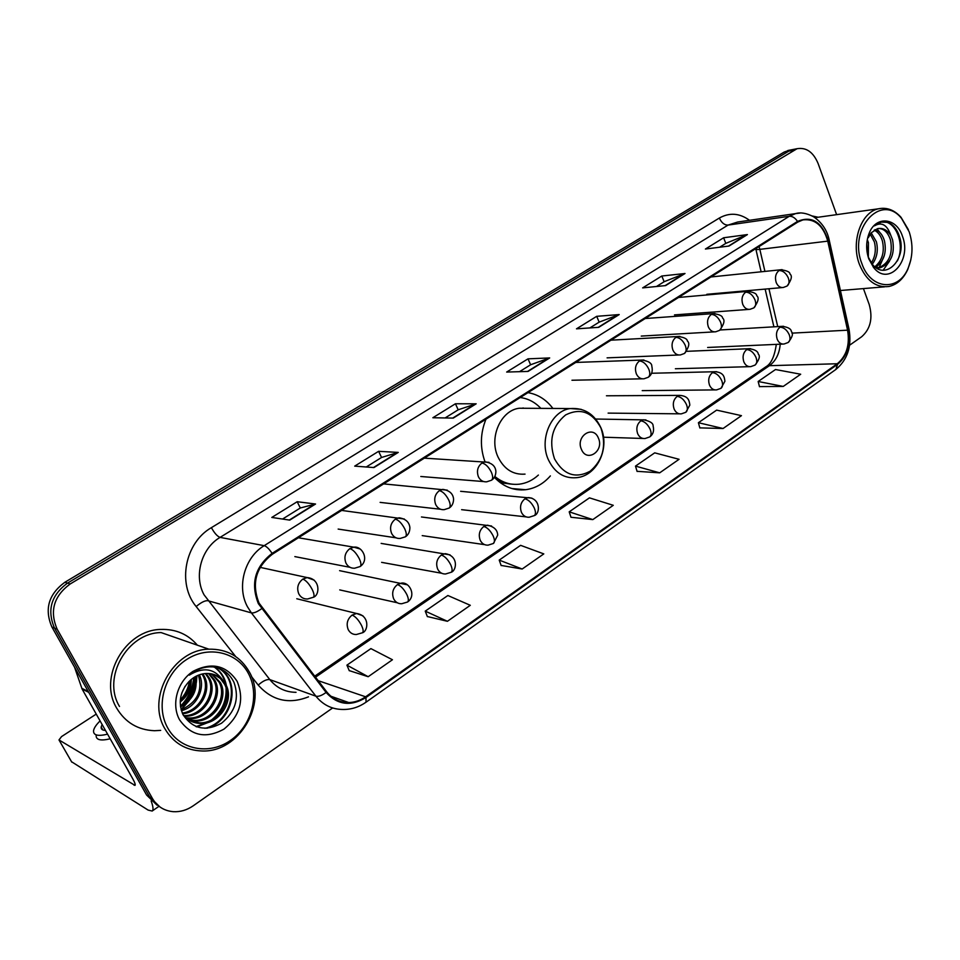 <?xml version="1.0" encoding="UTF-8"?>
<svg xmlns="http://www.w3.org/2000/svg" width="960" height="960" viewBox="0 0 960 960"><rect width="100%" height="100%" fill="white"/><g stroke="black" fill="none" stroke-linecap="round" stroke-linejoin="round"><path stroke-width="1.44" d="M494.364 477.312C503.328 486.732 513.732 490.872 525.576 489.72C535.152 488.448 543.42 483.84 550.38 475.896M552.9 408.444C546.252 399.624 537.936 394.356 527.964 392.64M485.976 419.184C480.24 433.32 479.904 447.528 484.992 461.82M181.164 709.836L189.204 700.596L181.164 709.836C197.064 702.444 202.812 690.888 198.444 675.156M196.368 682.488L196.98 675.792L196.368 682.488M181.332 705.336C188.592 697.368 192.72 688.116 193.728 677.604C192.72 688.116 188.592 697.368 181.332 705.336M789.564 150.168L784.164 152.064L64.86 582.276C48.564 594.276 44.244 609.204 51.912 627.036L146.604 795.036L157.008 805.164M836.628 214.644L818.076 163.452C813.3 152.112 806.304 147.192 797.064 148.704L70.188 583.968C53.772 596.1 49.428 611.16 57.144 629.16L152.508 798.612L149.544 796.824L159.996 806.988L149.544 796.824L54.516 628.092L149.544 796.824L146.604 795.036M70.188 583.968L67.512 583.116C51.156 595.188 46.824 610.176 54.516 628.092C46.824 610.176 51.156 595.188 67.512 583.116L788.76 151.164L67.512 583.116L64.86 582.276M794.16 149.268L788.76 151.164L794.16 149.268M518.244 489.084L517.356 489.684M521.268 489.948L522.06 489.42M116.76 708.264C125.364 722.532 137.928 730.008 154.44 730.716L160.692 730.392L154.44 730.716C137.928 730.008 125.364 722.532 116.76 708.264C97.8 677.496 125.22 629.616 161.028 629.424C125.22 629.616 97.8 677.496 116.76 708.264M259.08 603.156C251.352 583.5 255.828 567.168 272.496 554.148L797.772 222.084L802.92 219.9C814.992 218.556 823.272 225.636 827.748 241.14L847.56 330.18C849.996 344.772 846.576 355.956 837.3 363.744L365.616 696.792C360.384 700.452 354.768 702.372 348.792 702.564C339.84 702.6 332.484 699.024 326.7 691.848L259.08 603.156M258.348 603.624L326.088 692.448C337.572 705.024 350.868 706.704 365.976 697.512L837.54 364.38C847.044 356.4 850.548 344.928 848.052 329.988L828.252 240.96C822.096 221.928 811.86 215.412 797.52 221.412L272.1 553.38C255.012 566.724 250.428 583.476 258.348 603.624M194.544 671.364L194.592 672.12M180.396 705.852C191.616 699 196.344 689.412 194.58 677.076C193.824 686.988 190.236 695.88 183.792 703.752M719.604 247.236L725.892 243.324L747.408 234.576L723.624 237.768L705.408 249.036L729.024 246.036L747.408 234.576M725.796 243.384L723.624 237.768M656.46 286.512L664.224 281.676L685.008 273.504L661.824 276.012L642.648 287.88L665.64 285.588L685.008 273.504M664.128 281.736L661.824 276.012M589.86 327.924L599.244 322.092L619.2 314.568L596.712 316.32L576.492 328.836L598.752 327.324L619.2 314.568M599.148 322.14L596.712 316.32M282.564 519.036L300.384 507.96L315.552 504.012L297.192 501.72L271.8 517.44L289.74 520.116L315.552 504.012M300.312 508.008L297.192 501.72M366.252 466.992L381.624 457.44L398.244 452.412L378.612 451.32L354.696 466.128L373.956 467.568L398.244 452.412M381.552 457.476L378.612 451.32M445.104 417.96L458.268 409.764L476.16 403.812L455.436 403.764L432.852 417.744L453.264 418.092L476.16 403.812M458.184 409.812L455.436 403.764M519.516 371.676L530.688 364.728L549.684 357.936L528.024 358.836L506.664 372.06L528.072 371.424L549.684 357.936M530.604 364.776L528.024 358.836M197.376 645.192C188.004 634.26 175.884 628.992 161.028 629.424C175.884 628.992 188.004 634.26 197.376 645.192M818.136 217.236L812.124 215.952L818.136 217.236M152.508 798.612C157.2 806.484 164.112 810.84 173.22 811.68C180.276 812.076 186.936 810.12 193.212 805.812L332.64 707.964M849.564 345.24L861.684 336.732C870.516 328.92 873.012 318.156 869.184 304.44L863.436 288.6M699.828 427.872L723.072 428.508L741.456 415.656L716.64 410.124L698.4 422.712L699.864 428.016M759.456 386.592L783.24 386.436L800.688 374.232L775.512 369.528L758.16 381.492L759.492 386.724M501.12 565.44L522.18 569.016L543.792 553.896L520.608 545.34L499.212 560.1L501.168 565.584M427.332 616.524L447.42 621.3L470.304 605.304L447.876 595.512L425.244 611.124L427.392 616.668M349.224 670.608L368.184 676.716L392.448 659.748L370.896 648.612L346.92 665.148L349.284 670.752M637.068 471.324L659.7 472.836L679.068 459.3L654.708 452.844L635.496 466.104L637.104 471.468M592.824 519.6L613.272 505.308L589.452 497.856L569.196 511.836L570.972 517.26L592.824 519.6L569.196 511.836M522.18 569.016L499.212 560.1M447.42 621.3L425.244 611.124M368.184 676.716L346.92 665.148M659.7 472.836L635.496 466.104M723.072 428.508L698.4 422.712M783.24 386.436L758.16 381.492M151.128 800.916C153.216 806.604 153.564 809.976 152.172 811.032L148.128 810.096L71.544 761.736M96.24 714.096L61.56 736.584L58.992 739.944L135 785.388C135.576 784.728 134.844 782.568 132.828 778.908L82.116 689.076L74.544 667.176M102.12 724.512L101.172 726.972C100.908 729.156 102.336 730.296 105.444 730.404M96.144 735.252C95.856 739.92 100.536 741.108 110.184 738.792M100.08 720.912C96.192 724.74 94.008 728.004 93.552 730.68C93.24 735.336 97.92 736.488 107.568 734.16M248.532 673.716C237.432 652.128 208.62 645.072 186.636 659.496C164.484 673.584 155.364 706.032 167.64 727.824C179.58 749.832 209.148 755.388 230.28 740.556C251.592 726.048 259.956 695.088 248.532 673.716M249.456 672.168C240.552 656.532 227.016 648.864 208.836 649.176C173.424 649.512 146.136 697.884 164.88 728.712C173.4 743.028 185.844 750.456 202.224 750.984C239.16 752.532 267.804 703.68 249.456 672.168M208.836 649.176L161.112 632.58C127.5 632.7 101.736 677.604 119.508 706.476M185.052 686.328L181.776 693.072M191.28 679.404C191.376 688.62 187.68 696.156 180.204 702M190.044 680.496C189.684 688.464 186.42 695.112 180.276 700.428M195.588 676.488C197.976 689.736 192.96 699.888 180.54 706.944M199.356 674.808C205.836 687.696 197.016 706.884 181.416 710.7M202.836 673.872L204.348 676.404C212.16 690.54 200.1 712.5 182.568 713.736M201.984 674.052L203.04 675.888C210.6 689.688 199.428 711.096 182.268 713.04M206.112 673.476L209.628 678.456C218.172 693.6 203.412 717.12 185.028 716.208L184.152 716.184M205.308 673.524L208.296 677.94C216.84 693.06 202.092 716.532 183.732 715.62L183.648 715.62M209.244 673.536L214.992 680.544C223.584 695.796 208.728 719.496 190.224 718.596L186.336 718.236M208.476 673.488L213.648 680.016C222.228 695.244 207.384 718.896 188.916 717.996L185.772 717.756M212.232 674.028L220.44 682.656C229.068 698.016 214.116 721.896 195.516 721.008L188.712 719.952M211.5 673.872L219.072 682.128C227.688 697.452 212.76 721.296 194.184 720.408L188.1 719.556M222.456 679.776C218.028 675.408 212.628 673.308 206.268 673.464C199.608 673.848 193.776 676.632 188.748 681.792C179.94 691.8 178.008 702.72 182.964 714.552C192.672 728.988 205.524 731.88 221.532 723.216C235.416 711.78 239.556 698.16 233.976 682.368C229.596 673.452 222.576 668.292 212.88 666.888L209.364 666.84C202.032 667.26 195.348 670.02 189.312 675.12C203.1 666.792 214.14 668.34 222.456 679.776L225.972 684.804C234.636 700.272 219.588 724.344 200.88 723.468C193.848 723.312 187.992 720.576 183.312 715.224M214.404 674.664L220.392 678.564L224.58 684.264C233.232 699.708 218.22 723.732 199.524 722.844L190.62 721.032M196.44 670.32L197.112 671.148M195.816 670.644L196.368 671.412M198.048 669.564L199.152 670.56M179.58 719.832C191.064 735.972 205.896 739.044 224.088 729.048C240.168 715.62 244.524 699.72 237.144 681.324C226.224 665.148 211.512 661.824 193.02 671.364C177.348 681.432 170.94 704.364 179.58 719.832M218.04 668.004C240.912 679.764 232.992 721.812 204.888 728.34M214.344 667.092C220.056 671.208 223.728 676.74 225.372 683.7M226.068 688.08C226.668 700.884 221.892 711.444 211.752 719.772M207.48 722.604L195.984 726.612M194.736 677.868C194.628 688.452 190.608 697.344 182.652 704.532M189.432 681.084C188.292 688.308 185.256 694.572 180.324 699.888M218.64 668.208C241.116 679.68 234.216 720.768 206.808 728.292M214.764 667.176C221.124 671.64 225 677.844 226.416 685.764M226.86 692.172C226.344 701.976 222.6 710.34 215.652 717.276M209.988 721.8L196.752 726.9M195.084 683.028C194.064 689.856 191.376 695.844 187.02 701.016M189.996 681.708L187.332 690.576L182.544 698.316M598.392 438.072C593.16 424.512 575.28 436.308 581.448 449.388C586.824 462.936 604.476 450.984 598.392 438.072M526.932 408.288L519.204 408.24C500.628 410.424 488.664 437.904 498.12 457.212C504.264 469.344 513.24 474.984 525.036 474.12M540.864 408.372C534.996 402.156 528.108 398.544 520.212 397.548M523.884 408.276L523.02 407.94M494.952 477.936C500.28 481.788 506.064 483.876 512.28 484.2M494.856 476.46C502.26 482.556 510.432 485.136 519.372 484.176C526.44 483.264 532.776 480.228 538.392 475.056M516.708 489.6L516.06 488.904M909.18 231.804L901.56 218.412C881.052 192.468 847.98 228.96 861.828 263.484C870.504 289.692 898.644 291.936 908.124 268.188C912.9 256.56 913.248 244.428 909.18 231.804M908.352 229.62L900.984 217.248C894.288 209.94 886.824 207.12 878.568 208.776C861.108 211.98 850.668 241.908 859.416 264.36C866.196 280.656 876.048 288.024 888.972 286.476C897.132 284.604 903.42 278.868 907.848 269.268L910.8 259.98M867.3 239.592L868.428 242.652L868.332 257.232M866.748 243.996L867.252 253.044M871.188 232.86L876.384 241.728C878.4 250.236 877.032 257.736 872.292 264.216M870.204 234.108L874.38 241.956C876.264 249.624 875.256 256.644 871.356 262.992M875.172 229.56C879.504 231.036 882.588 234.78 884.436 240.792C886.872 252.6 883.908 261.456 875.556 267.36M874.152 230.16C878.028 231.972 880.788 235.596 882.408 241.032C884.772 251.976 882.24 260.556 874.824 266.784M868.212 256.908L872.124 264.012C885.516 281.652 906.948 258.72 899.7 237.312C897.432 229.752 893.58 224.784 888.156 222.396L881.316 222.096L874.464 225.852C881.688 221.64 887.136 224.82 890.808 235.368L892.572 239.844C895.104 254.04 890.988 263.352 880.224 267.78L873.252 267.048M878.292 228.492C883.896 228.48 887.976 232.344 890.532 240.084C893.064 254.256 888.948 263.544 878.196 267.972L878.064 268.008M890.808 235.368C887.22 229.968 882.888 227.712 877.776 228.6L871.272 232.752L868.272 237.708L869.004 233.676C865.98 241.86 865.908 250.236 868.776 258.828L873.576 267.456C888.396 286.992 912.18 260.82 902.472 236.292C896.532 217.344 875.628 215.376 869.004 233.676M882.18 221.94C895.104 219.816 905.616 244.02 897.372 260.94M889.464 261.204L883.164 270.228M877.044 228.792L879.636 232.236M884.376 255.324L879.036 267.78M878.94 267.9L878.1 268.92M51.912 627.036L57.144 629.16M784.164 152.064L793.38 150.264M827.748 241.14L759.828 249.36L759.048 246.564M764.928 271.392L759.828 249.36C756.792 249.708 755.448 249.576 755.82 248.952L755.748 248.652M235.656 656.52L196.164 606.54C177.012 583.788 185.04 542.64 211.392 527.664L719.34 218.04C721.512 222.768 724.416 225.12 728.04 225.096L220.068 537.384C201.36 548.292 193.584 575.988 204.084 594.852L269.82 679.608C276.708 688.008 285.456 692.244 296.052 692.316M719.34 218.04C729.54 212.34 739.596 213.084 749.496 220.296M737.664 222.024L728.04 225.096L789.252 216.288L795.552 213.612L800.016 213.072M365.976 697.512L366.024 702.204C358.992 707.112 351.384 709.536 343.2 709.476C332.172 709.464 323.076 705.036 315.912 696.192L251.388 612.888L247.428 606.696C236.484 586.728 244.644 557.292 264.192 545.664C266.52 546.348 269.16 548.916 272.1 553.38M261.588 608.724C257.184 611.892 253.788 613.284 251.388 612.888L207.876 600.708C204.996 600.444 201.096 602.388 196.164 606.54M837.54 364.38L835.836 369.492C847.572 359.724 851.964 346.284 849.012 329.172L848.928 328.812M848.052 329.988L849.012 329.172L829.2 240.048M308.496 696.84C288.852 704.556 272.088 700.632 258.216 685.08C262.944 680.928 266.808 679.116 269.82 679.608L315.912 696.192C318.42 696.804 321.816 695.556 326.088 692.448M828.252 240.96L829.26 240.3C827.232 230.388 821.976 222.516 813.492 216.708C806.472 213.108 800.496 212.076 795.552 213.612L737.976 221.976M797.52 221.412C795.096 217.8 792.348 216.096 789.252 216.288L264.192 545.664L220.068 537.384C217.332 536.388 214.44 533.148 211.392 527.664M258.216 685.08L251.484 676.56M837.3 363.744L769.404 365.688C775.776 360.972 779.376 353.808 780.228 344.196M847.56 330.18L791.892 333.144M777.72 326.58L768.948 288.756M365.616 696.792L318.06 680.628M315.444 677.232L769.404 365.688L765.972 366.744C771.144 363.816 774.576 356.364 776.304 344.364M548.964 358.068L527.544 371.436M475.476 403.908L452.76 418.08M397.608 452.484L373.488 467.532M314.952 504.036L289.296 520.044M618.444 314.724L598.2 327.36M684.228 273.696L665.064 285.648M746.604 234.792L728.448 246.12M135.18 784.416L134.052 785.184M88.716 692.328L82.116 689.076M58.992 739.944L71.784 762.144M81.744 688.272L88.224 691.452M181.056 709.428L187.524 702.276M196.272 680.328L196.584 675.972M600.924 427.968C592.284 411.972 580.524 407.628 565.656 414.912C552.24 426 548.52 440.64 554.508 458.82C563.556 474.828 575.4 478.968 590.064 471.252C603.072 460.152 606.684 445.728 600.924 427.968M581.148 409.332L570.252 408.552C551.148 410.844 538.788 439.716 548.496 459.996C554.808 472.728 564.024 478.632 576.168 477.708C596.856 476.364 610.164 448.284 600.948 427.848C594.48 414.036 584.244 407.604 570.252 408.552L519.204 408.24M500.364 482.76L512.736 484.248M302.82 579.108C297.864 583.068 296.52 588 298.812 593.916C300.78 597.444 303.696 599.136 307.56 598.992L313.356 597.276C314.544 596.172 314.148 593.532 312.156 589.368C309.048 583.704 305.94 580.296 302.82 579.108L307.164 577.584C320.532 578.676 319.968 595.296 313.356 597.276M314.22 580.152L307.164 577.584L260.112 567.36M349.872 548.616C345.084 552.456 343.788 557.292 345.984 563.136C347.94 566.712 350.82 568.404 354.648 568.212L360.144 566.532C361.452 565.368 361.14 562.716 359.232 558.588C356.22 552.996 353.1 549.684 349.872 548.616L353.856 547.176C362.112 545.724 369.816 559.872 360.144 566.532M360.012 548.976L353.856 547.176L298.392 537.768M395.364 519.144C390.732 522.864 389.472 527.616 391.596 533.388C393.528 537 396.372 538.692 400.14 538.452L405.384 536.82C406.788 535.584 406.572 532.92 404.736 528.828C401.808 523.32 398.688 520.08 395.364 519.144L399.036 517.788C405.684 518.82 409.296 522.12 409.896 527.688C409.8 531.912 408.288 534.948 405.384 536.82M404.34 519.012L341.664 510.42M439.38 490.62C434.88 494.244 433.668 498.9 435.708 504.6C437.616 508.248 440.424 509.94 444.144 509.676L449.148 508.056C450.648 506.772 450.516 504.096 448.752 500.052C445.908 494.604 442.788 491.46 439.38 490.62L442.752 489.36C449.544 490.464 453.156 493.752 453.588 499.224C453.456 503.304 451.968 506.256 449.148 508.056M447.3 490.152L383.628 483.888M481.968 463.02C477.624 466.536 476.436 471.108 478.404 476.748C480.288 480.42 483.06 482.112 486.708 481.812L491.508 480.228C493.092 478.884 493.044 476.208 491.352 472.2C488.58 466.812 485.46 463.764 481.968 463.02L485.1 461.832C491.988 462.984 495.588 466.236 495.888 471.6C495.732 475.572 494.268 478.452 491.508 480.228M488.988 462.336L424.344 458.148M639.492 360.948C635.64 364.092 634.584 368.364 636.3 373.752C638.052 377.472 640.632 379.152 644.028 378.78L648.192 377.292C650.064 375.78 650.28 373.092 648.828 369.228C646.356 364.092 643.236 361.344 639.492 360.948L641.82 360.012C648.576 361.152 651.9 363.192 651.804 366.132C652.98 371.148 651.768 374.88 648.192 377.292M643.944 360L575.748 362.436M675.936 337.332C672.216 340.392 671.172 344.58 672.84 349.92C674.556 353.64 677.088 355.308 680.412 354.936L684.456 353.472C686.388 351.924 686.652 349.236 685.272 345.408C682.848 340.332 679.74 337.644 675.936 337.332L678.12 336.444C684.168 337.344 687.252 338.856 687.348 340.992C689.964 343.152 688.992 347.304 684.456 353.472M679.968 336.396L610.968 340.176M711.324 314.4C707.7 317.388 706.692 321.504 708.3 326.784C709.992 330.504 712.464 332.172 715.728 331.788L719.652 330.336C721.644 328.764 721.968 326.076 720.636 322.284C718.272 317.268 715.176 314.64 711.324 314.4L713.364 313.56C719.448 314.448 722.508 315.936 722.544 318.012C725.136 320.028 724.176 324.144 719.652 330.336M714.972 313.488L645.216 318.528M745.692 292.14C742.164 295.044 741.18 299.1 742.74 304.308C744.396 308.04 746.82 309.708 750.012 309.312L753.84 307.884C755.88 306.264 756.252 303.588 754.968 299.832C752.676 294.876 749.58 292.308 745.692 292.14L747.6 291.336C753.708 292.212 756.756 293.664 756.732 295.704C759.288 297.684 758.328 301.74 753.84 307.884M749.004 291.24L678.528 297.456M779.076 270.504C775.656 273.336 774.696 277.332 776.196 282.48C777.816 286.212 780.192 287.868 783.324 287.472L787.056 286.056C789.144 284.424 789.564 281.736 788.328 278.016C786.084 273.12 783 270.612 779.076 270.504L780.864 269.748C787.008 270.612 790.044 272.04 789.96 274.032C792.492 275.88 791.52 279.9 787.056 286.056M782.1 269.64L710.964 276.96M352.104 615.084C347.328 619.032 346.032 623.88 348.228 629.64C350.052 632.964 352.74 634.584 356.328 634.524L362.448 632.772C363.636 631.692 363.3 629.196 361.452 625.272C358.44 619.764 355.332 616.368 352.104 615.084L356.604 613.5C369.792 615.324 368.412 630.948 362.448 632.772M362.952 615.828L356.604 613.5L296.784 598.752M397.452 584.58C392.82 588.408 391.572 593.16 393.684 598.86C395.484 602.232 398.172 603.852 401.712 603.744L407.544 602.016C408.828 600.876 408.576 598.368 406.8 594.48C403.884 589.032 400.764 585.732 397.452 584.58L401.592 583.08C409.764 581.928 416.58 595.932 407.544 602.016M407.184 584.784L339.6 570.66M441.312 555.06C436.836 558.78 435.624 563.448 437.664 569.076C439.452 572.484 442.092 574.116 445.608 573.972L451.188 572.268C452.556 571.068 452.388 568.548 450.684 564.708C447.84 559.32 444.72 556.104 441.312 555.06L445.14 553.656C458.784 555.708 456.66 570.648 451.188 572.268M450.036 554.868L381.144 543.408M483.78 526.5C479.448 530.1 478.26 534.696 480.228 540.264C481.992 543.696 484.608 545.328 488.088 545.148L493.416 543.468C494.868 542.22 494.784 539.688 493.14 535.884C490.38 530.556 487.26 527.436 483.78 526.5L487.32 525.168C494.088 526.632 497.544 529.968 497.676 535.188L493.416 543.468M491.58 526.008L421.452 516.972M524.904 498.828C520.704 502.332 519.552 506.844 521.448 512.352C523.188 515.82 525.768 517.44 529.2 517.236L534.324 515.58C535.86 514.284 535.836 511.74 534.264 507.96C531.576 502.716 528.456 499.668 524.904 498.828L528.18 497.58C540.672 498.312 540.372 513.78 534.324 515.58M531.888 498.144L460.608 491.304M640.836 420.828C637.008 424.056 635.94 428.328 637.656 433.656C639.324 437.184 641.784 438.804 645.048 438.528L649.668 436.944C651.396 435.516 651.564 432.96 650.16 429.288C647.688 424.212 644.58 421.392 640.836 420.828L643.488 419.772C650.04 421.116 653.256 423.18 653.112 425.94C654.288 430.836 653.136 434.496 649.668 436.944M645.924 419.904L595.68 419.028M677.184 396.372C673.464 399.516 672.432 403.716 674.088 408.984C675.732 412.524 678.144 414.144 681.348 413.856L685.836 412.284C687.624 410.82 687.852 408.264 686.496 404.628C684.084 399.612 680.988 396.852 677.184 396.372L679.656 395.376C689.172 396.084 689.232 401.424 689.844 405.084L685.836 412.284M712.476 372.636C708.864 375.696 707.856 379.824 709.464 385.032C711.072 388.584 713.448 390.204 716.592 389.892L720.948 388.344C722.796 386.844 723.072 384.288 721.764 380.688C719.412 375.72 716.316 373.044 712.476 372.636L714.792 371.688C724.44 372.384 724.308 377.748 724.92 381.24L720.948 388.344M716.652 371.688L651.6 373.26M746.748 349.572C743.244 352.56 742.26 356.628 743.808 361.776C745.392 365.328 747.72 366.936 750.804 366.624L755.052 365.088C756.948 363.564 757.272 361.008 756.012 357.432C753.72 352.524 750.636 349.908 746.748 349.572L748.92 348.672C754.86 349.464 757.98 351.264 758.268 354.072C760.38 356.064 759.312 359.736 755.052 365.088M750.552 348.648L686.736 351.324M780.048 327.168C776.64 330.072 775.68 334.08 777.18 339.18C778.728 342.732 781.02 344.34 784.044 344.016L788.184 342.492C790.128 340.944 790.5 338.388 789.288 334.848C787.056 330 783.972 327.444 780.048 327.168L782.088 326.316C788.064 327.108 791.172 328.872 791.388 331.608C793.488 333.504 792.42 337.14 788.184 342.492M783.528 326.268L720.18 329.976M511.908 488.544L525.576 489.72M787.836 150.504L797.064 148.704M366.024 702.204L835.836 369.492M348.792 702.564L330.888 696.24M314.664 676.212L765.972 366.744M773.892 326.808L765.144 289.092M761.124 271.788L755.916 249.372M158.88 806.376L152.172 811.032M102.864 729.948L101.172 726.972M183.732 715.62L185.028 716.208M188.916 717.996L190.224 718.596M194.184 720.408L195.504 721.008M199.524 722.844L200.88 723.468M294.852 556.608L349.992 567.312M338.148 529.08L396.096 537.84M380.112 502.38L440.616 509.268M420.804 476.496L483.636 481.56M571.956 380.244L642.204 378.816M607.092 357.852L678.804 354.996M641.256 336.084L714.3 331.872M674.484 314.904L748.752 309.408M706.824 294.3L782.196 287.58M339.744 589.908L397.272 602.76M381.624 562.356L441.696 573.264M422.22 535.62L484.632 544.644M461.616 509.676L526.164 516.888M603.48 437.208L642.948 438.468M606.444 395.784L679.656 395.376M608.112 413.112L679.5 413.832M642.204 390.636L714.936 389.904M675.372 368.76L749.34 366.672M707.64 347.472L782.736 344.076M901.56 218.412L900.984 217.248M814.992 217.68L878.568 208.776M878.196 267.972L880.224 267.78M872.124 264.012L873.576 267.456M840.42 290.508L884.544 286.836M908.124 268.188L907.848 269.268"/></g></svg>
